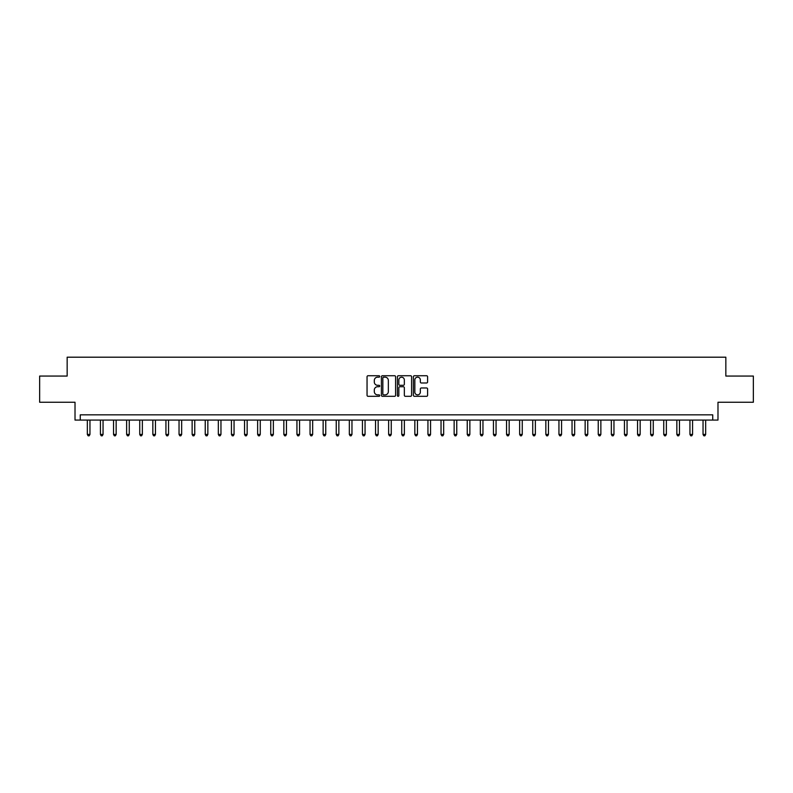 <?xml version="1.0" encoding="UTF-8"?>
<svg xmlns="http://www.w3.org/2000/svg" width="793" height="793" viewBox="0 0 793 793"><rect width="100%" height="100%" fill="white"/><g stroke="black" fill="none" stroke-linecap="round" stroke-linejoin="round"><path stroke-width="1.19" d="M379.728 376.457A0.724 0.724 0 0 0 379.014 375.733L368.081 375.733A1.031 1.031 0 0 0 367.05 376.764L367.05 395.281A1.031 1.031 0 0 0 368.081 396.312L379.014 396.312A0.724 0.724 0 0 0 379.728 395.588A0.724 0.724 0 0 0 379.014 394.864L377.597 394.864A3.291 3.291 0 0 1 374.306 391.573L374.306 390.027A3.291 3.291 0 0 1 377.597 386.736L379.014 386.736A0.724 0.724 0 0 0 379.728 386.022A0.724 0.724 0 0 0 379.014 385.299L377.597 385.299A3.291 3.291 0 0 1 374.306 382.008L374.306 380.462A3.291 3.291 0 0 1 377.597 377.171L379.014 377.171A0.724 0.724 0 0 0 379.728 376.457M426.565 382.989A1.031 1.031 0 0 0 427.596 381.958L427.596 376.764A1.031 1.031 0 0 0 426.565 375.733L414.422 375.733A1.031 1.031 0 0 0 413.401 376.764L413.401 395.281A1.031 1.031 0 0 0 414.422 396.312L426.565 396.312A1.031 1.031 0 0 0 427.596 395.281L427.596 389.006A1.031 1.031 0 0 0 426.565 387.975L421.37 387.975A1.031 1.031 0 0 0 420.34 389.006L420.34 392.119A2.756 2.756 0 0 1 417.584 394.864A2.756 2.756 0 0 1 414.838 392.119L414.838 379.926A2.756 2.756 0 0 1 417.584 377.171A2.756 2.756 0 0 1 420.34 379.926L420.34 381.958A1.031 1.031 0 0 0 421.37 382.989L426.565 382.989M712.738 420.082L717.982 420.082L717.982 402.259L753.35 402.259L753.35 376.06L725.843 376.06L725.843 357.197L67.157 357.197L67.157 376.06L39.65 376.06L39.65 402.259L75.018 402.259L75.018 420.082L712.738 420.082L712.738 414.838L80.262 414.838L80.262 420.082M395.598 376.764A1.031 1.031 0 0 0 394.567 375.733L382.434 375.733A1.031 1.031 0 0 0 381.403 376.764L381.403 395.281A1.031 1.031 0 0 0 382.434 396.312L394.567 396.312A1.031 1.031 0 0 0 395.598 395.281L395.598 376.764M398.433 375.733L410.566 375.733A1.031 1.031 0 0 1 411.597 376.764L411.597 395.281A1.031 1.031 0 0 1 410.566 396.312L405.372 396.312A1.031 1.031 0 0 1 404.341 395.281L404.341 387.767A1.031 1.031 0 0 0 403.32 386.736L399.87 386.736A1.031 1.031 0 0 0 398.839 387.767L398.839 395.588A0.724 0.724 0 0 1 398.116 396.312A0.724 0.724 0 0 1 397.402 395.588L397.402 376.764A1.031 1.031 0 0 1 398.433 375.733M383.564 377.171A0.724 0.724 0 0 0 382.841 377.894L382.841 394.151A0.724 0.724 0 0 0 383.564 394.864L385.051 394.864A3.291 3.291 0 0 0 388.352 391.573L388.352 380.462A3.291 3.291 0 0 0 385.051 377.171L383.564 377.171M404.341 379.976A2.756 2.756 0 0 0 401.595 377.22A2.756 2.756 0 0 0 398.839 379.976L398.839 384.268A1.031 1.031 0 0 0 399.87 385.299L403.32 385.299A1.031 1.031 0 0 0 404.341 384.268L404.341 379.976M87.339 420.082L87.339 434.435L89.956 434.435L89.956 420.082M89.956 434.435L89.173 435.803L88.122 435.803L87.339 434.435M100.433 420.082L100.433 434.435L103.05 434.435L103.05 420.082M103.05 434.435L102.267 435.803L101.217 435.803L100.433 434.435M113.538 420.082L113.538 434.435L116.155 434.435L116.155 420.082M116.155 434.435L115.372 435.803L114.321 435.803L113.538 434.435M126.632 420.082L126.632 434.435L129.259 434.435L129.259 420.082M129.259 434.435L128.466 435.803L127.425 435.803L126.632 434.435M139.737 420.082L139.737 434.435L142.353 434.435L142.353 420.082M142.353 434.435L141.57 435.803L140.52 435.803L139.737 434.435M152.841 420.082L152.841 434.435L155.458 434.435L155.458 420.082M155.458 434.435L154.675 435.803L153.624 435.803L152.841 434.435M165.935 420.082L165.935 434.435L168.552 434.435L168.552 420.082M168.552 434.435L167.769 435.803L166.718 435.803L165.935 434.435M179.04 420.082L179.04 434.435L181.656 434.435L181.656 420.082M181.656 434.435L180.873 435.803L179.823 435.803L179.04 434.435M192.134 420.082L192.134 434.435L194.761 434.435L194.761 420.082M194.761 434.435L193.968 435.803L192.927 435.803L192.134 434.435M205.238 420.082L205.238 434.435L207.855 434.435L207.855 420.082M207.855 434.435L207.072 435.803L206.021 435.803L205.238 434.435M218.333 420.082L218.333 434.435L220.96 434.435L220.96 420.082M220.96 434.435L220.167 435.803L219.126 435.803L218.333 434.435M231.437 420.082L231.437 434.435L234.054 434.435L234.054 420.082M234.054 434.435L233.271 435.803L232.22 435.803L231.437 434.435M244.541 420.082L244.541 434.435L247.158 434.435L247.158 420.082M247.158 434.435L246.375 435.803L245.324 435.803L244.541 434.435M257.636 420.082L257.636 434.435L260.263 434.435L260.263 420.082M260.263 434.435L259.47 435.803L258.419 435.803L257.636 434.435M270.74 420.082L270.74 434.435L273.357 434.435L273.357 420.082M273.357 434.435L272.574 435.803L271.523 435.803L270.74 434.435M283.835 420.082L283.835 434.435L286.461 434.435L286.461 420.082M286.461 434.435L285.668 435.803L284.628 435.803L283.835 434.435M296.939 420.082L296.939 434.435L299.556 434.435L299.556 420.082M299.556 434.435L298.773 435.803L297.722 435.803L296.939 434.435M310.043 420.082L310.043 434.435L312.66 434.435L312.66 420.082M312.66 434.435L311.877 435.803L310.826 435.803L310.043 434.435M323.138 420.082L323.138 434.435L325.754 434.435L325.754 420.082M325.754 434.435L324.971 435.803L323.921 435.803L323.138 434.435M336.242 420.082L336.242 434.435L338.859 434.435L338.859 420.082M338.859 434.435L338.076 435.803L337.025 435.803L336.242 434.435M349.336 420.082L349.336 434.435L351.963 434.435L351.963 420.082M351.963 434.435L351.17 435.803L350.129 435.803L349.336 434.435M362.441 420.082L362.441 434.435L365.058 434.435L365.058 420.082M365.058 434.435L364.274 435.803L363.224 435.803L362.441 434.435M375.535 420.082L375.535 434.435L378.162 434.435L378.162 420.082M378.162 434.435L377.369 435.803L376.328 435.803L375.535 434.435M388.639 420.082L388.639 434.435L391.256 434.435L391.256 420.082M391.256 434.435L390.473 435.803L389.422 435.803L388.639 434.435M401.744 420.082L401.744 434.435L404.361 434.435L404.361 420.082M404.361 434.435L403.578 435.803L402.527 435.803L401.744 434.435M414.838 420.082L414.838 434.435L417.465 434.435L417.465 420.082M417.465 434.435L416.672 435.803L415.631 435.803L414.838 434.435M427.942 420.082L427.942 434.435L430.559 434.435L430.559 420.082M430.559 434.435L429.776 435.803L428.726 435.803L427.942 434.435M441.037 420.082L441.037 434.435L443.664 434.435L443.664 420.082M443.664 434.435L442.871 435.803L441.83 435.803L441.037 434.435M454.141 420.082L454.141 434.435L456.758 434.435L456.758 420.082M456.758 434.435L455.975 435.803L454.924 435.803L454.141 434.435M467.246 420.082L467.246 434.435L469.862 434.435L469.862 420.082M469.862 434.435L469.079 435.803L468.029 435.803L467.246 434.435M480.34 420.082L480.34 434.435L482.957 434.435L482.957 420.082M482.957 434.435L482.174 435.803L481.123 435.803L480.34 434.435M493.444 420.082L493.444 434.435L496.061 434.435L496.061 420.082M496.061 434.435L495.278 435.803L494.227 435.803L493.444 434.435M506.539 420.082L506.539 434.435L509.165 434.435L509.165 420.082M509.165 434.435L508.372 435.803L507.332 435.803L506.539 434.435M519.643 420.082L519.643 434.435L522.26 434.435L522.26 420.082M522.26 434.435L521.477 435.803L520.426 435.803L519.643 434.435M532.737 420.082L532.737 434.435L535.364 434.435L535.364 420.082M535.364 434.435L534.581 435.803L533.53 435.803L532.737 434.435M545.842 420.082L545.842 434.435L548.459 434.435L548.459 420.082M548.459 434.435L547.676 435.803L546.625 435.803L545.842 434.435M558.946 420.082L558.946 434.435L561.563 434.435L561.563 420.082M561.563 434.435L560.78 435.803L559.729 435.803L558.946 434.435M572.04 420.082L572.04 434.435L574.667 434.435L574.667 420.082M574.667 434.435L573.874 435.803L572.833 435.803L572.04 434.435M585.145 420.082L585.145 434.435L587.762 434.435L587.762 420.082M587.762 434.435L586.979 435.803L585.928 435.803L585.145 434.435M598.239 420.082L598.239 434.435L600.866 434.435L600.866 420.082M600.866 434.435L600.073 435.803L599.032 435.803L598.239 434.435M611.344 420.082L611.344 434.435L613.96 434.435L613.96 420.082M613.96 434.435L613.177 435.803L612.127 435.803L611.344 434.435M624.448 420.082L624.448 434.435L627.065 434.435L627.065 420.082M627.065 434.435L626.282 435.803L625.231 435.803L624.448 434.435M637.542 420.082L637.542 434.435L640.159 434.435L640.159 420.082M640.159 434.435L639.376 435.803L638.325 435.803L637.542 434.435M650.647 420.082L650.647 434.435L653.263 434.435L653.263 420.082M653.263 434.435L652.48 435.803L651.43 435.803L650.647 434.435M663.741 420.082L663.741 434.435L666.368 434.435L666.368 420.082M666.368 434.435L665.575 435.803L664.534 435.803L663.741 434.435M676.845 420.082L676.845 434.435L679.462 434.435L679.462 420.082M679.462 434.435L678.679 435.803L677.628 435.803L676.845 434.435M689.95 420.082L689.95 434.435L692.567 434.435L692.567 420.082M692.567 434.435L691.783 435.803L690.733 435.803L689.95 434.435M703.044 420.082L703.044 434.435L705.661 434.435L705.661 420.082M705.661 434.435L704.878 435.803L703.827 435.803L703.044 434.435"/></g></svg>
